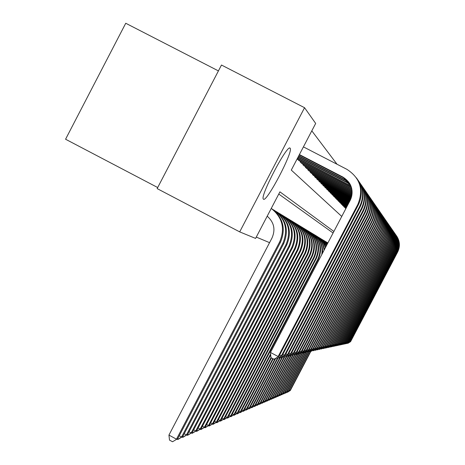 <?xml version="1.0" encoding="UTF-8"?>
<svg xmlns="http://www.w3.org/2000/svg" width="465" height="465" viewBox="0 0 465 465"><rect width="100%" height="100%" fill="white"/><g stroke="black" fill="none" stroke-linecap="round" stroke-linejoin="round"><path stroke-width="0.7" d="M263.481 199.218L263.324 199.055C259.877 196.125 287.666 143.429 290.131 148.219L290.218 148.347C293.293 151.822 266.573 202.664 263.481 199.218M218.422 70.901L125.742 23.25L65.571 139.233L157.693 187.54M333.882 231.477L279.918 191.847L255.581 238.411L239.696 231.884L157.147 188.592L221.48 65.03L304.558 107.706L315.677 123.434L291.288 170.097L341.758 216.446M337.003 164.221L311.806 130.839M297.879 158.641L297.548 159.274L299.268 160.751M300.553 161.413L300.233 162.023L301.895 163.448M303.134 164.087L302.825 164.68L304.435 166.057M305.633 166.679L305.336 167.249L306.888 168.58M308.051 169.184L307.766 169.737L309.272 171.021M310.393 171.602L310.114 172.137L311.573 173.387M312.66 173.951L312.393 174.468L313.799 175.677M314.857 176.229L314.596 176.729L315.968 177.903M316.991 178.432L316.735 178.915L318.06 180.054M319.054 180.571L318.81 181.042L320.094 182.146M321.059 182.646L320.821 183.1L322.071 184.175M323.006 184.657L322.774 185.099L323.989 186.14M324.901 186.61L324.675 187.046L325.855 188.058M326.738 188.511L326.517 188.93L327.662 189.912M328.523 190.359L328.307 190.766L329.423 191.725M330.26 192.155L330.051 192.551L331.138 193.481M331.952 193.905L331.748 194.289L332.806 195.19M333.597 195.602L333.399 195.98L334.428 196.858M335.195 197.259L335.003 197.619L336.009 198.479M336.759 198.869L336.573 199.223L337.544 200.06M338.276 200.438L338.096 200.787L339.043 201.601M339.758 201.967L339.578 202.304L340.508 203.1M341.2 203.461L341.031 203.786L341.932 204.559M342.606 204.914L342.443 205.234L343.321 205.989M343.984 206.332L343.821 206.646L344.675 207.378M345.321 207.716L345.815 208.692M256.279 237.08L269.566 242.654M333.085 233L278.768 194.056M239.696 231.884L304.558 107.706M267.201 216.184C274.059 222.241 275.664 229.507 272.013 237.97L168.935 435.095L176.485 439.181L279.639 241.963C285.278 228.606 282.476 217.434 271.246 208.442M172.538 441.75L177.769 438.629L172.538 441.75L169.522 440.117L168.935 435.095M177.769 438.629L280.453 242.323C286.167 228.571 283.098 217.271 271.258 208.419M299.408 154.566L342.85 177.026C351.685 182.78 354.121 190.569 350.162 200.398L270.496 352.476L278.134 356.533L357.858 204.391C363.804 189.633 360.148 177.944 346.884 169.324L303.424 146.882M299.245 154.874L343.373 177.694L348.837 182.158M274.007 359.247L278.954 356.364L274.007 359.247L270.956 357.626L270.496 352.476M278.954 356.364L358.312 204.931C362.758 195.55 362.154 186.546 356.498 177.909M179.263 435.775L181.553 437.013L182.797 436.484L178.176 439.32L176.938 439.14M177.677 439.541L181.553 437.013L282.842 243.393C288.631 229.071 285.144 217.655 272.38 209.157M182.797 436.484L283.627 243.741C289.294 229.948 286.109 218.748 274.065 210.139M184.239 433.729L186.448 434.926L187.645 434.415L183.111 437.199L181.914 437.024M182.629 437.408L186.448 434.926L285.934 244.776C291.613 230.721 288.195 219.515 275.675 211.162M187.645 434.415L286.69 245.113C292.253 231.57 289.125 220.567 277.303 212.11M267.16 216.26L267.573 216.469M267.172 216.237L267.474 216.394M189.034 431.752L191.167 432.909L192.324 432.415L187.877 435.153L186.721 434.978M187.407 435.35L191.167 432.909L288.91 246.107C294.49 232.314 291.137 221.311 278.855 213.098M192.324 432.415L289.643 246.433C295.106 233.134 292.037 222.322 280.424 214.01M193.661 429.852L195.724 430.962L196.84 430.485L192.475 433.171L191.359 433.008M192.022 433.368L195.724 430.962L291.788 247.392C297.269 233.849 293.979 223.037 281.924 214.964M196.84 430.485L292.491 247.706C297.862 234.639 294.845 224.02 283.435 215.847M298.763 155.792L344.902 179.653L349.511 183.152M298.606 156.095L345.408 180.292L349.721 183.489M279.686 354.975L281.372 355.87L282.162 355.708L277.634 358.469L276.286 357.992M277.314 358.538L281.372 355.87L359.643 206.518C364.142 196.957 363.386 187.86 357.382 179.24M282.162 355.708L360.073 207.035C364.444 197.834 363.851 188.993 358.3 180.519M298.146 156.978L346.884 182.187L350.29 184.529M297.995 157.263L347.367 182.803L350.465 184.878M282.865 354.365L284.493 355.231L285.254 355.074L280.814 357.783L279.512 357.323M280.5 357.852L284.493 355.231L361.357 208.57C365.775 199.189 365.037 190.261 359.154 181.798M285.254 355.074L361.776 209.07C366.06 200.031 365.484 191.353 360.032 183.03M297.548 158.117L350.936 185.954M297.402 158.396L351.075 186.32M285.929 353.778L287.498 354.615L288.236 354.464L283.877 357.126L282.621 356.678M283.574 357.19L287.498 354.615L363.008 210.546C367.344 201.339 366.629 192.58 360.857 184.262M288.236 354.464L363.415 211.029C367.629 202.159 367.059 193.632 361.706 185.454M298.024 159.762L351.447 187.436M298.699 160.454L351.552 187.814M288.887 353.214L290.404 354.016L291.113 353.871L286.835 356.486L285.62 356.056M286.545 356.55L290.404 354.016L364.607 212.459C368.867 203.42 368.164 194.812 362.502 186.645M291.113 353.871L365.002 212.924C369.134 204.205 368.576 195.829 363.322 187.796M198.137 428.009L200.124 429.079L201.2 428.62L196.916 431.258L195.835 431.101M196.48 431.45L200.124 429.079L294.566 248.636C299.948 235.331 296.722 224.711 284.882 216.766M201.2 428.62L295.246 248.938C300.524 236.098 297.559 225.659 286.347 217.62M300.692 162.494L351.819 188.953M301.343 163.163L351.889 189.319M291.747 352.668L293.212 353.441L293.897 353.301L289.689 355.87L288.515 355.458M289.41 355.928L293.212 353.441L366.153 214.301C370.332 205.425 369.646 196.974 364.089 188.941M293.897 353.301L366.53 214.749C370.593 206.187 370.047 197.951 364.886 190.051M202.455 426.225L204.379 427.265L205.42 426.818L201.211 429.41L200.165 429.259M200.787 429.596L204.379 427.265L297.251 249.833C302.541 236.766 299.373 226.327 287.748 218.509M205.42 426.818L297.908 250.129C303.099 237.505 300.187 227.24 289.16 219.335M303.273 165.133L352.04 190.377M303.907 165.784L352.075 190.714M294.508 352.133L295.92 352.883L296.583 352.749L292.45 355.277L291.317 354.876M292.183 355.336L295.92 352.883L367.641 216.08C371.75 207.361 371.082 199.055 365.63 191.162M296.583 352.749L368.007 216.516C372.006 208.099 371.465 200.002 366.391 192.237M206.634 424.504L208.494 425.504L209.5 425.074L205.367 427.626L204.356 427.475M204.955 427.8L208.494 425.504L299.844 250.995C305.052 238.15 301.942 227.885 290.515 220.195M209.5 425.074L300.483 251.28C305.592 238.865 302.721 228.768 291.881 220.991M305.767 167.691L352.139 191.696M306.377 168.313L352.15 192.01M297.176 351.621L298.542 352.348L299.187 352.214L295.124 354.702L294.025 354.313M294.862 354.754L298.542 352.348L369.082 217.806C373.122 209.238 372.465 201.072 367.112 193.312M299.187 352.214L369.437 218.225C373.366 209.948 372.837 201.99 367.85 194.353M210.674 422.836L212.476 423.807L213.452 423.388L209.384 425.894L208.407 425.748M208.988 426.062L212.476 423.807L302.36 252.117C307.475 239.492 304.418 229.396 293.194 221.822M213.452 423.388L302.971 252.396C307.999 240.184 305.18 230.251 294.514 222.596M308.179 170.161L352.139 192.923M308.772 170.765L352.127 193.213M299.756 351.127L301.082 351.825L301.704 351.697L297.71 354.144L296.647 353.766M297.455 354.196L301.082 351.825L370.477 219.474C374.453 211.052 373.808 203.019 368.547 195.387M301.704 351.697L370.82 219.881C374.685 211.738 374.168 203.908 369.262 196.393M214.586 421.22L216.33 422.156L217.277 421.755L213.278 424.22L212.331 424.08M212.894 424.382L216.33 422.156L304.79 253.204C309.824 240.789 306.824 230.855 295.787 223.398M217.277 421.755L305.383 253.472C310.329 241.457 307.557 231.686 297.065 224.153M310.515 172.55L352.063 194.068M311.091 173.137L352.034 194.341M302.256 350.645L303.535 351.325L304.139 351.197L300.21 353.603L299.181 353.243M299.966 353.656L303.535 351.325L371.831 221.084C375.737 212.801 375.104 204.908 369.937 197.398M304.139 351.197L372.157 221.48C375.964 213.47 375.453 205.768 370.628 198.369M218.376 419.657L220.067 420.563L220.98 420.174L217.05 422.598L216.132 422.464M216.678 422.755L220.067 420.563L307.144 254.256C312.102 242.05 309.149 232.273 298.292 224.926M220.98 420.174L307.725 254.518C312.59 242.695 309.859 233.075 299.536 225.659M312.782 174.869L351.918 195.143M313.334 175.439L351.877 195.399M304.674 350.18L306.499 350.715L302.634 353.08L301.64 352.732M302.395 353.133L305.912 350.837L373.133 222.648C376.981 214.505 376.359 206.733 371.279 199.346M306.499 350.715L373.459 223.031C377.202 215.15 376.702 207.564 371.954 200.287M222.049 418.134L223.682 419.017L224.572 418.64L220.706 421.023L219.811 420.895M220.346 421.18L223.682 419.017L309.428 255.279C314.305 243.265 311.405 233.639 300.727 226.409M224.572 418.64L309.986 255.529C314.782 243.893 312.091 234.418 301.93 227.112M314.974 177.119L351.726 196.149M315.514 177.665L351.668 196.393M307.016 349.726L308.783 350.244L304.982 352.575L304.017 352.238M304.749 352.627L308.219 350.36L374.401 224.165C378.185 216.149 377.58 208.506 372.587 201.229M308.783 350.244L374.714 224.531C378.4 216.771 377.906 209.308 373.232 202.141M225.606 416.663L227.193 417.518L228.053 417.151L224.246 419.5L223.386 419.372M223.898 419.651L227.193 417.518L311.643 256.267C316.444 244.445 313.59 234.97 303.081 227.844M228.053 417.151L312.184 256.511C316.903 245.055 314.259 235.726 304.25 228.53M317.101 179.292L351.482 197.102M317.624 179.827L351.412 197.334M309.289 349.285L311.004 349.79L307.26 352.086L306.325 351.755M307.034 352.133L310.451 349.901L375.633 225.63C379.353 217.742 378.76 210.221 373.848 203.06M311.004 349.79L375.935 225.99C379.562 218.352 379.08 211 374.476 203.943M229.059 415.233L230.599 416.065L231.436 415.71L227.687 418.018L226.85 417.896M227.35 418.163L230.599 416.065L313.788 257.226C318.519 245.59 315.712 236.261 305.371 229.233M231.436 415.71L314.317 257.465C318.961 246.183 316.357 236.993 306.499 229.902M232.407 413.85L233.901 414.652L234.715 414.309L231.024 416.582L230.21 416.466M230.698 416.727L233.901 414.652L315.869 258.162C320.53 246.7 317.769 237.51 307.586 230.588M234.715 414.309L316.38 258.389C320.96 247.275 318.397 238.22 308.684 231.233M235.656 412.502L237.109 413.28L237.9 412.949L234.267 415.187L233.471 415.071M233.947 415.326L237.109 413.28L317.891 259.063C322.483 247.781 319.763 238.725 309.742 231.895M237.9 412.949L318.391 259.284C322.902 248.333 320.373 239.411 310.806 232.523M238.818 411.194L240.225 411.949L240.992 411.624L237.417 413.833L236.644 413.722M237.104 413.966L240.225 411.949L270.624 353.923M240.992 411.624L270.711 354.894M322.489 253.227C323.094 244.834 319.891 238.353 312.869 233.779M321.745 254.64C323.094 245.311 319.792 238.156 311.835 233.174M241.881 409.921L243.253 410.659L243.997 410.339L240.475 412.519L239.725 412.409M240.173 412.647L243.253 410.659L271.019 357.661M243.997 410.339L271.473 357.905M324.361 249.647C323.477 243.276 320.315 238.394 314.869 234.999M323.989 250.362C323.315 243.317 319.943 237.999 313.863 234.406M244.863 408.683L246.2 409.398L246.921 409.09L243.451 411.234L242.718 411.13M243.154 411.362L246.2 409.398L272.81 358.614M246.921 409.09L273.246 358.846M325.529 247.415L324.425 244.497L322.245 240.963L319.362 237.981L316.816 236.185M325.279 247.897C323.832 242.486 320.681 238.394 315.84 235.61M247.764 407.48L249.06 408.177L249.763 407.875L246.345 409.991L245.636 409.886M246.055 410.113L249.06 408.177L274.925 358.823M249.763 407.875L275.728 358.335M326.354 245.846L323.187 241.004L318.711 237.342M326.174 246.188L322.768 240.765L317.764 236.784M250.589 406.311L251.85 406.985L252.53 406.695L249.159 408.781L248.467 408.677M248.88 408.898L251.85 406.985L277.25 358.509M252.53 406.695L277.884 358.317M326.947 244.712L320.554 238.464M326.814 244.962L323.704 240.951L319.629 237.917M253.332 405.172L254.558 405.829L255.227 405.544L251.896 407.602L251.228 407.503M251.629 407.718L254.558 405.829L279.878 357.521M255.227 405.544L280.279 357.736M327.366 243.91L322.35 239.556M327.279 244.084L321.449 239.027M256.006 404.062L257.197 404.701L257.848 404.422L254.57 406.451L253.913 406.358M254.303 406.567L257.197 404.701L282.249 356.905M257.848 404.422L282.813 356.783M327.651 243.364L324.093 240.62M327.593 243.48L323.216 240.103M258.604 402.981L259.772 403.603L260.4 403.335L257.168 405.335L256.529 405.242M256.907 405.445L259.772 403.603L284.249 356.893M260.4 403.335L284.975 356.452M327.819 243.05L325.796 241.655M327.79 243.108L324.942 241.155M261.138 401.929L262.277 402.533L262.894 402.272L259.697 404.248L259.075 404.155M259.447 404.352L262.277 402.533L286.411 356.481M262.894 402.272L286.917 356.434M326.622 242.178L327.453 242.666M263.608 400.9L264.719 401.493L265.317 401.237L262.167 403.184L261.562 403.091M261.923 403.289L264.719 401.493L288.777 355.591M265.317 401.237L289.137 355.789M266.021 399.894L267.096 400.475L267.683 400.226L264.573 402.149L263.981 402.062M264.335 402.248L267.096 400.475L290.852 355.161M267.683 400.226L291.427 354.935M268.369 398.918L269.421 399.482L269.991 399.237L266.922 401.138L266.34 401.051M266.689 401.237L269.421 399.482L292.659 355.15M269.991 399.237L293.31 354.749M270.659 397.964L271.682 398.517L272.24 398.278L269.212 400.15L268.648 400.069M268.985 400.249L271.682 398.517L294.676 354.656M272.24 398.278L295.083 354.708M272.891 397.034L273.891 397.569L274.437 397.337L271.444 399.191L270.897 399.11M271.223 399.284L273.891 397.569L296.81 353.859M274.437 397.337L297.141 354.034M275.071 396.128L276.053 396.651L276.582 396.424L273.629 398.249L273.089 398.174M273.414 398.342L276.053 396.651L298.635 353.574M276.582 396.424L299.216 353.261M277.204 395.238L278.157 395.75L278.675 395.529L275.757 397.337L275.233 397.255M275.547 397.424L278.157 395.75L300.28 353.563M278.675 395.529L300.872 353.197M279.285 394.372L280.215 394.872L280.721 394.651L277.838 396.442L277.326 396.366M277.634 396.529L280.215 394.872L302.163 353.011M280.721 394.651L302.506 353.109M281.313 393.524L282.226 394.012L282.72 393.803L279.872 395.564L279.372 395.488M279.668 395.651L282.226 394.012L304.11 352.284M282.72 393.803L304.406 352.441M283.301 392.698L284.191 393.175L284.673 392.966L281.372 394.64M281.662 394.797L284.191 393.175L305.714 352.127M284.673 392.966L306.266 351.79M285.237 391.89L286.585 392.152L283.325 393.803M283.609 393.96L286.109 392.355L307.226 352.092M286.585 392.152L307.754 351.784M287.138 391.094L288.451 391.356L285.231 392.989M285.51 393.14L287.986 391.553L308.987 351.511M288.451 391.356L309.272 351.65M288.992 390.321L290.276 390.571L287.097 392.193M287.376 392.338L289.823 390.769L310.76 350.848M290.276 390.571L311.033 350.994M319.164 181.408L351.197 198.003M319.67 181.925L351.122 198.218M311.492 348.86L313.154 349.349L309.469 351.61L308.562 351.29M309.254 351.656L312.62 349.459L376.824 227.054C380.486 219.294 379.905 211.883 375.075 204.833M313.154 349.349L377.115 227.402C380.69 219.881 380.213 212.644 375.685 205.693M321.17 183.454L350.877 198.851M321.658 183.96L350.79 199.055M313.625 348.448L315.241 348.919L311.614 351.145L310.73 350.837M311.405 351.191L314.724 349.029L377.981 228.437C381.585 220.794 381.015 213.499 376.261 206.547M315.241 348.919L378.26 228.774C381.782 221.363 381.312 214.237 376.853 207.384M323.111 185.448L350.529 199.654M323.588 185.936L350.436 199.851M315.7 348.047L317.27 348.506L313.695 350.697L312.84 350.395M313.491 350.744L316.77 348.611L379.103 229.78C382.654 222.253 382.096 215.068 377.417 208.221M317.27 348.506L379.376 230.105C382.846 222.805 382.387 215.777 377.993 209.029M325 187.378L350.151 200.415M325.465 187.854L350.058 200.601M317.717 347.651L319.24 348.099L315.718 350.261L314.886 349.971M315.52 350.302L318.752 348.204L380.19 231.082C383.695 223.665 383.143 216.585 378.533 209.843M319.24 348.099L380.457 231.401C383.881 224.206 383.422 217.283 379.091 210.628M326.837 189.255L349.767 201.147M327.284 189.72L349.674 201.328M319.67 347.274L321.152 347.71L317.682 349.837L316.874 349.552M317.49 349.878L320.676 347.808L381.248 232.349C384.7 225.043 384.16 218.068 379.626 211.412M321.152 347.71L381.509 232.657C384.88 225.566 384.433 218.742 380.167 212.18M328.621 191.08L349.395 201.857M329.057 191.534L349.308 202.031M321.571 346.902L323.012 347.326L319.595 349.424L318.804 349.151M319.403 349.465L322.553 347.419L382.282 233.575C385.683 226.379 385.148 219.503 380.684 212.947M323.012 347.326L382.532 233.878C385.857 226.885 385.415 220.16 381.207 213.691M330.353 192.859L349.035 202.548M330.778 193.295L348.948 202.717M323.425 346.547L324.82 346.954L321.449 349.023L320.681 348.756M321.269 349.064L324.372 347.047L383.282 234.773C386.636 227.681 386.113 220.898 381.707 214.435M324.82 346.954L383.526 235.069C386.804 228.176 386.369 221.538 382.224 215.156M332.039 194.585L348.686 203.217M332.458 195.009L348.599 203.385M325.221 346.193L326.581 346.594L323.256 348.634L322.512 348.372M323.082 348.674L326.145 346.687L384.253 235.935C387.56 228.943 387.043 222.258 382.712 215.882M326.581 346.594L384.491 236.226C387.729 229.425 387.299 222.88 383.207 216.585M333.684 196.271L348.343 203.873M334.085 196.683L348.256 204.03M326.971 345.855L328.296 346.245L325.018 348.256L324.291 348M324.843 348.297L327.872 346.332L385.2 237.069C388.461 230.175 387.955 223.578 383.683 217.289M328.296 346.245L385.433 237.348C388.624 230.64 388.199 224.182 384.166 217.975M335.282 197.904L348.012 204.507M335.678 198.305L347.925 204.664M328.674 345.524L329.964 345.902L326.732 347.89L326.023 347.64M326.564 347.925L329.551 345.983L386.124 238.173C389.339 231.372 388.845 224.868 384.631 218.66M329.964 345.902L386.351 238.44C389.589 231.582 389.048 225.048 384.741 218.835M336.84 199.502L347.686 205.123M337.224 199.892L347.605 205.28M330.33 345.199L331.586 345.571L328.4 347.529L327.709 347.285M328.232 347.564L331.185 345.652L387.025 239.248C390.193 232.535 389.705 226.118 385.555 219.997M331.586 345.571L387.246 239.51C390.35 232.982 389.937 226.693 386.014 220.643M338.357 201.054L347.367 205.728M338.729 201.438L347.291 205.879M331.946 344.885L333.173 345.245L330.022 347.181L329.354 346.942M329.865 347.216L332.777 345.326L387.897 240.295C391.03 233.674 390.548 227.339 386.45 221.294M333.173 345.245L388.112 240.55C391.175 234.104 390.774 227.897 386.897 221.927M339.834 202.566L347.059 206.315M340.2 202.938L346.983 206.46M333.521 344.577L334.713 344.925L331.609 346.838L330.952 346.605M331.452 346.873L334.329 345.007L388.752 241.312C391.844 234.779 391.367 228.53 387.328 222.561M334.713 344.925L388.961 241.562C391.989 235.203 391.588 229.071 387.764 223.183M341.281 204.042L346.762 206.89M341.636 204.408L346.687 207.03M335.056 344.274L336.218 344.617L333.149 346.506L332.516 346.28M332.998 346.535L335.846 344.693L389.583 242.306C392.634 235.86 392.164 229.687 388.182 223.799M336.218 344.617L389.786 242.55C392.774 236.267 392.379 230.216 388.606 224.397M342.682 205.483L346.472 207.448M343.031 205.838L346.396 207.582M336.55 343.984L337.683 344.315L334.661 346.181L334.033 345.96M334.509 346.21L337.323 344.391L390.391 243.276C393.407 236.912 392.942 230.82 389.013 225.002M337.683 344.315L390.594 243.515C393.541 237.313 393.152 231.338 389.426 225.589M344.053 206.884L346.181 207.989M344.396 207.233L346.111 208.128M338.009 343.699L339.113 344.024L336.125 345.861L335.521 345.652M335.98 345.896L338.758 344.094L391.181 244.218C394.157 237.935 393.704 231.919 389.821 226.176M339.113 344.024L391.379 244.451C394.291 238.324 393.907 232.424 390.228 226.751M345.396 208.256L345.908 208.523M339.433 343.42L340.514 343.74L337.561 345.553L336.968 345.344M337.421 345.582L340.165 343.809L391.954 245.142C394.89 238.934 394.448 232.994 390.612 227.321M340.514 343.74L392.146 245.369C395.023 239.318 394.646 233.488 391.007 227.879M340.822 343.147L341.874 343.455L338.962 345.251L338.38 345.047M338.822 345.28L341.537 343.525L392.71 246.043C395.61 239.911 395.169 234.046 391.385 228.437M341.874 343.455L392.896 246.264C395.738 240.289 395.366 234.529 391.774 228.983M342.176 342.885L343.205 343.182L340.328 344.96L339.758 344.763M340.194 344.989L342.874 343.251L393.442 246.921C396.308 240.87 395.878 235.069 392.14 229.53M343.205 343.182L393.623 247.136C396.436 241.23 396.064 235.54 392.518 230.065M343.501 342.624L344.507 342.92L341.659 344.67L341.107 344.478M341.531 344.699L344.181 342.984L394.163 247.781C396.994 241.8 396.564 236.075 392.879 230.599M344.507 342.92L394.337 247.99C397.116 242.155 396.75 236.528 393.245 231.117M344.792 342.368L345.774 342.659L342.967 344.391L342.426 344.199M342.839 344.42L345.46 342.722L394.861 248.618C397.662 242.707 397.238 237.051 393.599 231.64M345.774 342.659L395.035 248.822C397.778 243.056 397.424 237.499 393.954 232.145M346.059 342.124L347.018 342.403L344.24 344.117L343.711 343.931M344.112 344.141L346.71 342.467L395.546 249.438C398.313 243.596 397.901 238.004 394.303 232.657M347.018 342.403L395.715 249.641C398.429 243.939 398.075 238.44 394.651 233.151M347.291 341.88L348.233 342.153L345.483 343.844L344.966 343.664M345.361 343.873L347.93 342.217L396.221 250.24C398.953 244.468 398.54 238.94 394.988 233.651M348.233 342.153L396.383 250.437C399.069 244.799 398.714 239.365 395.331 234.139M348.5 341.641L349.418 341.909L346.704 343.583L346.198 343.408M346.582 343.612L349.122 341.973L396.872 251.019C399.575 245.317 399.173 239.853 395.657 234.622M349.418 341.909L397.034 251.21C399.691 245.642 399.342 240.266 395.994 235.098M349.68 341.409L350.575 341.67L347.896 343.327L347.401 343.153M347.774 343.356L350.29 341.728L397.517 251.786C400.185 246.148 399.784 240.742 396.314 235.575M350.575 341.67L397.674 251.972C400.295 246.462 399.952 241.149 396.645 236.04M279.639 241.963L280.453 242.323M342.85 177.026L343.373 177.694M357.858 204.391L358.312 204.931M282.842 243.393L283.627 243.741M285.934 244.776L286.69 245.113M288.91 246.107L289.643 246.433M291.788 247.392L292.491 247.706M344.902 179.653L345.408 180.292M359.643 206.518L360.073 207.035M346.884 182.187L347.367 182.803M361.357 208.57L361.776 209.07M348.791 184.628L349.262 185.227M363.008 210.546L363.415 211.029M350.633 186.982L351.087 187.564M364.607 212.459L365.002 212.924M294.566 248.636L295.246 248.938M366.153 214.301L366.53 214.749M297.251 249.833L297.908 250.129M367.641 216.08L368.007 216.516M299.844 250.995L300.483 251.28M369.082 217.806L369.437 218.225M302.36 252.117L302.971 252.396M370.477 219.474L370.82 219.881M304.79 253.204L305.383 253.472M371.831 221.084L372.157 221.48M307.144 254.256L307.725 254.518M373.133 222.648L373.459 223.031M309.428 255.279L309.986 255.529M374.401 224.165L374.714 224.531M311.643 256.267L312.184 256.511M375.633 225.63L375.935 225.99M313.788 257.226L314.317 257.465M315.869 258.162L316.38 258.389M317.891 259.063L318.391 259.284M376.824 227.054L377.115 227.402M377.981 228.437L378.26 228.774M379.103 229.78L379.376 230.105M380.19 231.082L380.457 231.401M381.248 232.349L381.509 232.657M382.282 233.575L382.532 233.878M383.282 234.773L383.526 235.069M384.253 235.935L384.491 236.226M290.218 148.347L289.712 148.085"/></g></svg>
